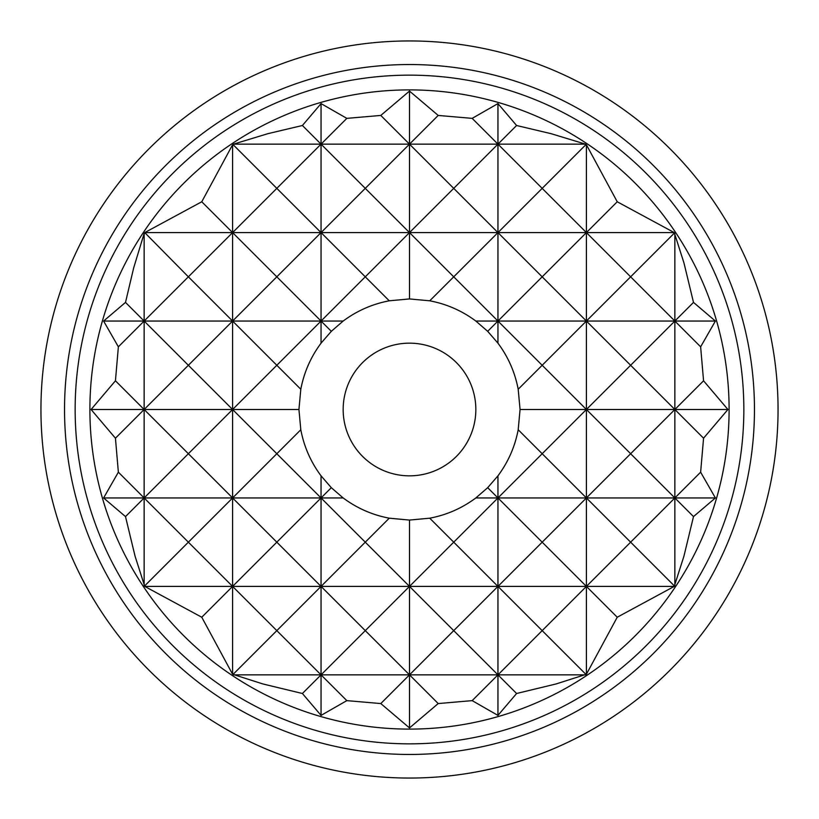 <?xml version="1.0" encoding="UTF-8"?>
<svg xmlns="http://www.w3.org/2000/svg" width="819" height="819" viewBox="0 0 819 819"><rect width="100%" height="100%" fill="white"/><g stroke="black" fill="none" stroke-linecap="round" stroke-linejoin="round"><path stroke-width="1.23" d="M778.05 409.5A368.55 368.55 0 0 1 409.5 778.05A368.55 368.55 0 0 1 40.95 409.5A368.55 368.55 0 0 1 409.5 40.95A368.55 368.55 0 0 1 778.05 409.5M754.463 409.5A344.963 344.963 0 0 1 409.5 754.463A344.963 344.963 0 0 1 64.537 409.5A344.963 344.963 0 0 1 409.5 64.537A344.963 344.963 0 0 1 754.463 409.5M743.847 409.5A334.347 334.347 0 0 1 409.5 743.847A334.347 334.347 0 0 1 75.153 409.5A334.347 334.347 0 0 1 409.5 75.153A334.347 334.347 0 0 1 743.847 409.5M89.895 409.5A319.605 319.605 0 0 1 409.5 89.895A319.605 319.605 0 0 1 729.105 409.5A319.605 319.605 0 0 1 409.5 729.105A319.605 319.605 0 0 1 89.895 409.5M343.161 409.5A66.339 66.339 0 0 1 409.5 343.161A66.339 66.339 0 0 1 475.839 409.5A66.339 66.339 0 0 1 409.5 475.839A66.339 66.339 0 0 1 343.161 409.5M703.562 438.206L674.856 409.5L703.562 380.794L727.927 409.5L703.562 438.206L700.634 472.174L715.396 497.952L693.498 516.594L683.957 556.091L674.262 586.404L617.229 617.229L586.404 674.262L556.091 683.957L516.594 693.498L497.952 715.396L472.174 700.634L438.206 703.562L409.5 727.927L380.794 703.562L346.826 700.634L321.048 715.396L302.406 693.498L262.909 683.957L232.596 674.262L201.771 617.229L144.738 586.404L135.043 556.091L125.502 516.594L103.603 497.952L118.366 472.174L115.438 438.206L91.073 409.5L115.438 380.794L144.144 409.5L188.37 365.274L232.596 409.5L188.37 453.726L232.596 497.952L276.822 453.726L321.048 497.952L331.316 487.684L343.161 497.952C356.982 508.23 372.338 514.977 389.26 518.192L365.274 542.178L409.5 586.404L586.404 586.404L542.178 630.63L585.565 674.017M233.487 674.856L497.952 674.856L542.178 630.63L497.952 586.404L542.178 542.178L497.952 497.952L586.404 497.952L630.63 453.726L586.404 409.5L520.065 409.5L518.192 389.26C514.977 372.338 508.23 356.982 497.952 343.161L487.684 331.316L475.839 321.048C462.018 310.77 446.662 304.023 429.74 300.808L409.5 298.935L389.26 300.808C372.338 304.023 356.982 310.77 343.161 321.048L331.316 331.316L321.048 343.161C310.77 356.982 304.023 372.338 300.808 389.26L298.935 409.5L300.808 429.74L276.822 453.726L232.596 409.5L91.073 409.5M118.366 472.174L144.144 497.952L343.161 497.952M103.603 497.952L144.144 497.952L188.37 453.726L144.144 409.5L115.438 438.206M298.935 409.5L232.596 409.5L276.822 365.274L300.808 389.26M331.316 331.316L321.048 321.048L343.161 321.048M276.822 365.274L232.596 321.048L321.048 321.048L276.822 365.274M188.37 365.274L144.144 321.048L232.596 321.048L188.37 365.274M233.435 674.017L276.822 630.63L321.048 674.856L365.274 630.63L409.5 674.856L453.726 630.63L497.952 674.856L585.513 674.856M516.594 693.498L497.952 674.856L472.174 700.634M438.206 703.562L409.5 674.856L380.794 703.562M346.826 700.634L321.048 674.856L302.406 693.498M617.229 617.229L586.404 586.404L674.262 586.404M453.726 630.63L409.5 586.404L365.274 630.63L321.048 586.404L409.5 586.404L453.726 542.178L497.952 586.404L453.726 630.63M276.822 630.63L232.596 586.404L321.048 586.404L276.822 630.63M475.839 497.952L487.684 487.684L497.952 497.952L453.726 542.178L429.74 518.192C446.662 514.977 462.018 508.23 475.839 497.952L497.952 497.952L542.178 453.726L586.404 497.952L674.856 497.952L630.63 542.178L586.404 497.952L542.178 542.178L586.404 586.404L630.63 542.178L674.017 585.565M300.808 429.74C304.023 446.662 310.77 462.018 321.048 475.839L321.048 586.404L365.274 542.178L321.048 497.952L276.822 542.178L321.048 586.404L321.048 715.396M144.738 586.404L232.596 586.404L276.822 542.178L232.596 497.952L188.37 542.178L232.596 586.404L201.771 617.229M144.983 585.565L188.37 542.178L144.144 497.952L125.502 516.594M693.498 516.594L674.856 497.952L715.396 497.952M727.927 409.5L674.856 409.5L630.63 453.726L674.856 497.952L700.634 472.174M518.192 389.26L542.178 365.274L586.404 409.5L630.63 365.274L674.856 409.5L586.404 409.5L542.178 453.726L518.192 429.74L520.065 409.5M103.603 321.048L144.144 321.048L118.366 346.826L103.603 321.048L125.502 302.406L144.144 321.048L188.37 276.822L232.596 321.048L276.822 276.822L232.596 232.596L276.822 188.37L233.435 144.983L233.487 144.144L267.833 133.692L302.406 125.502L321.048 144.144L497.952 144.144L516.594 125.502L551.167 133.692L585.513 144.144L585.565 144.983L542.178 188.37L497.952 144.144L585.513 144.144M429.74 300.808L453.726 276.822L409.5 232.596L409.5 144.144L438.206 115.438L472.174 118.366L497.952 144.144L453.726 188.37L409.5 144.144L365.274 188.37L321.048 144.144L346.826 118.366L380.794 115.438L409.5 144.144L409.5 91.073L438.206 115.438M233.487 144.144L321.048 144.144L276.822 188.37L321.048 232.596L586.404 232.596L542.178 276.822L586.404 321.048L542.178 365.274L497.952 321.048L674.856 321.048L630.63 365.274L586.404 321.048L630.63 276.822L674.856 321.048L715.396 321.048L700.634 346.826L674.856 321.048L693.498 302.406L715.396 321.048M475.839 321.048L497.952 321.048L542.178 276.822L497.952 232.596L453.726 276.822L497.952 321.048L487.684 331.316M144.738 232.596L232.596 232.596L188.37 276.822L144.738 232.596L201.771 201.771L232.596 232.596L321.048 232.596L365.274 188.37L409.5 232.596L365.274 276.822L321.048 232.596L276.822 276.822L321.048 321.048L365.274 276.822L389.26 300.808M674.017 233.435L630.63 276.822L586.404 232.596L674.262 232.596L683.957 262.909L693.498 302.406M409.5 298.935L409.5 232.596L453.726 188.37L497.952 232.596L542.178 188.37L586.404 232.596L617.229 201.771L674.262 232.596M125.502 302.406L133.692 267.833L144.144 233.487L144.144 585.513M115.438 380.794L118.366 346.826M144.144 233.487L144.983 233.435M409.5 727.927L409.5 520.065L429.74 518.192M389.26 518.192L409.5 520.065M201.771 201.771L232.596 144.738L232.596 674.262M302.406 125.502L321.048 103.603L321.048 343.161M232.596 144.738L233.435 144.983M487.684 487.684L497.952 475.839L497.952 715.396M380.794 115.438L409.5 91.073M321.048 103.603L346.826 118.366M497.952 475.839C508.23 462.018 514.977 446.662 518.192 429.74M321.048 475.839L331.316 487.684M674.856 233.487L674.856 585.513M700.634 346.826L703.562 380.794M472.174 118.366L497.952 103.603L497.952 343.161M585.565 144.983L586.404 144.738L586.404 674.262M497.952 103.603L516.594 125.502M586.404 144.738L617.229 201.771"/></g></svg>
